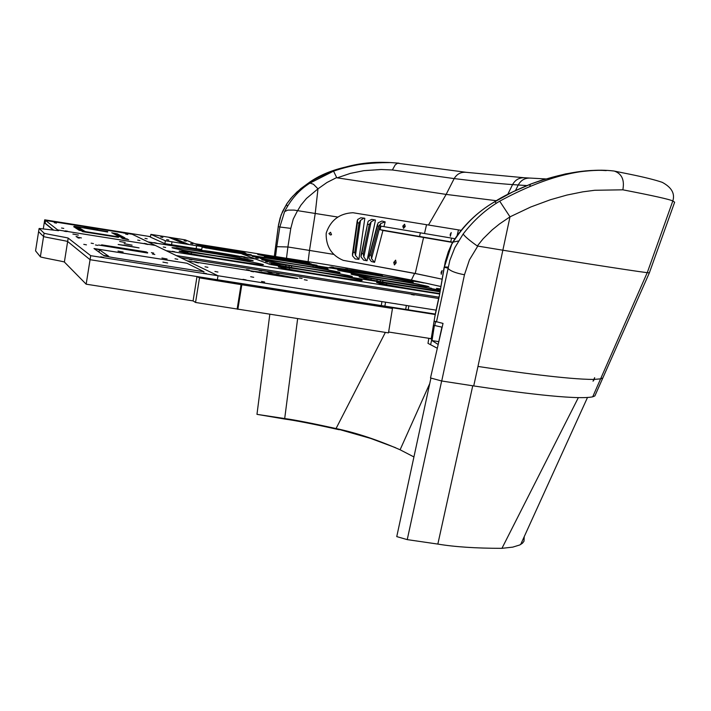 <?xml version="1.0" encoding="UTF-8"?>
<svg xmlns="http://www.w3.org/2000/svg" width="711" height="711" viewBox="0 0 711 711"><rect width="100%" height="100%" fill="white"/><g stroke="black" fill="none" stroke-linecap="round" stroke-linejoin="round"><path stroke-width="1.07" d="M118.71 236.55L124.834 237.67L118.71 236.55M65.412 230.853L67.705 231.279L65.412 230.853M116.32 235.27L122.354 236.372L116.32 235.27M76.255 228.471L82.192 229.555L76.255 228.471M74.504 227.324L80.352 228.391L74.504 227.324M78.983 230.248L85.053 231.368L78.983 230.248M144.182 243.358L146.528 243.784L144.182 243.358M121.163 237.865L127.385 239.012L121.163 237.865M122.416 238.54L128.691 239.696L122.416 238.54M117.502 235.901L123.59 237.021L117.502 235.901M111.743 232.808L117.608 233.883L111.743 232.808M78.059 229.644L84.085 230.755L78.059 229.644M84.325 226.933L97.807 229.244L84.271 227.236M73.651 226.765L79.454 227.822L73.651 226.765M115.146 234.639L121.146 235.741L115.146 234.639M75.375 227.893L81.267 228.969L75.375 227.893M125.687 234.106L127.793 234.488L125.687 234.106M123.421 232.968L125.509 233.35L123.421 232.968M117.217 236.674L118.479 237.358L82.743 231.679L81.747 231.039L117.217 236.674L117.137 237.145M53.049 221.77L55.094 222.143L53.049 221.77M107.734 231.617L74.228 226.285L107.663 232.035M54.392 222.765L56.462 223.138L54.392 222.765M77.152 229.058L83.134 230.151L77.152 229.058M61.546 228.009L63.768 228.418L61.546 228.009M137.694 240.105L139.951 240.522L137.694 240.105M112.862 233.412L118.773 234.497L112.862 233.412M114 234.026L119.946 235.11L114 234.026M53.707 230.16L44.295 222.516L45.122 223.192L45.557 220.463L57.715 229.946L155.327 245.437L132.184 234.248L45.557 220.463L45.095 223.352L53.414 230.124M435.239 314.066L217.353 279.743L218.001 275.752L90.706 255.676L68.185 238.105C68.576 237.847 44.295 233.688 44.1 233.172L39.185 228.471L58.622 230.693L57.715 229.946L57.609 230.631L57.715 229.946L155.327 245.437L218.001 275.752L436.092 310.147M395.112 303.606L398.027 304.166L395.112 303.606M411.411 294.505L414.273 295.047L411.411 294.505M304.317 279.734L307.179 280.267L304.317 279.734M250.672 276.721L253.685 277.299L250.672 276.721M195.703 262.377L198.476 262.901L195.703 262.377M205.017 266.785L207.905 267.336L205.017 266.785M261.524 281.432L264.661 282.036L261.524 281.432M214.918 271.469L217.922 272.037L214.918 271.469M276.428 273.14L279.183 273.655L276.428 273.14M299.295 277.957L302.113 278.481L299.295 277.957M242.984 279.325L246.139 279.938L242.984 279.325M250.841 271.291L253.667 271.824L250.841 271.291M438.625 298.487L266.705 271.273L272.935 273.735L272.74 274.935L272.935 273.735L297.802 278.428C296.443 278.925 254.947 272.233 253.329 271.255L187.002 260.759L218.001 275.752L217.353 279.743L90.066 259.702L90.706 255.676M408.185 309.8L408.834 305.846M406.292 305.543L405.652 309.507L406.337 305.534M381.292 305.57L381.94 301.606M391.21 285.626L393.53 286.062L391.21 285.626M382.669 283.885L382.829 282.854L377.905 281.92L439.887 291.803M386.455 284.631L386.668 283.351M439.585 293.51C412.087 289.475 372.528 282.4 376.919 282.329L382.829 282.854M163.263 247.028L165.654 247.472L163.263 247.028M378.936 284.071L381.567 284.56L378.936 284.071M281.52 268.625L284.08 269.105L281.52 268.625M191.757 254.103L189.561 253.694L191.757 254.103M292.301 270.047L290.044 269.629L292.301 270.047M289.297 269.291L289.51 267.931C313.942 271.167 366.912 280.312 361.881 280.445C359.322 281.36 271.584 266.945 278.73 266.794L285.475 267.407L280.712 266.501L289.51 267.931M285.298 268.509L285.475 267.407M358.113 280.481L355.811 280.054L358.113 280.481M348.506 277.326L346.266 276.908L348.506 277.326M191.188 253.791L191.41 252.369C216.588 255.729 268.118 264.608 263.132 264.75C260.528 265.665 172.302 251.25 179.519 251.09L187.162 251.81L182.567 250.93L191.41 252.369M186.975 252.983L187.162 251.81M258.226 264.643L255.987 264.225L258.226 264.643M250.939 261.844L248.761 261.435L250.939 261.844M248.015 260.724L245.864 260.324L248.015 260.724M241.198 258.102L239.1 257.711L241.198 258.102M216.384 255.862C187.882 251.25 173.084 248.512 171.991 247.659C174.862 246.868 259.106 260.608 252.885 260.857L216.384 255.862M183.731 250.521L181.616 250.13L183.731 250.521M178.372 248.121L176.301 247.748L178.372 248.121M172.311 251.312L174.799 251.774L172.311 251.312M248.166 258.155L243.926 257.471L248.166 258.164M154.936 243.091L157.22 243.509L154.936 243.091M203.284 251.027L199.036 250.343L203.284 251.027M194.867 243.704L308.112 261.719C335.503 265.745 374.839 272.908 426.111 283.209L241.998 253.934L270.153 264.483L439.949 291.421L270.153 264.483L255.409 258.964L240.798 256.724C239.963 257.098 204.546 251.392 203.542 250.725L148.021 241.9L166.134 250.663L439.505 294.007M438.909 297.171L176.301 255.578L438.909 297.171M45.557 220.463L132.184 234.248L130.602 233.475L44.722 219.815L45.557 220.463M43.291 228.835L44.722 219.815M245.002 256.964L240.807 256.289L245.002 256.964M200.591 249.908L196.387 249.232L200.591 249.908M440.793 286.524L426.111 283.209L241.998 253.934L255.409 258.964L240.753 256.635C239.376 255.907 204.466 250.29 203.533 250.645L148.021 241.9L130.602 233.475L150.51 236.647M205.035 247.792L206.972 248.148L205.035 247.792M345.528 268.038L347.732 268.438L345.528 268.038M145.008 238.389L147.177 238.789L145.008 238.389M307.294 262.768L309.241 263.123L307.294 262.768M150.501 236.719L148.919 236.505L150.483 236.799M237.981 250.832L239.865 251.17L237.981 250.832M248.761 254.742L250.716 255.098L248.761 254.742M244.069 253.036L245.997 253.392L244.069 253.036M287.52 259.888L264.492 256.689C260.404 256.76 315.693 265.798 317.008 265.274L287.52 259.888M242.478 252.458L244.397 252.814L242.478 252.458M301.82 260.981L303.73 261.328L301.82 260.981M418.957 281.876L421.294 282.303L418.957 281.876M331.477 266.945L333.459 267.3L331.477 266.945M259.924 254.316L261.817 254.662L259.924 254.316M352.336 270.198L330.002 267.096C325.949 267.158 381.052 276.197 382.358 275.681L352.336 270.198M153.914 242.602L156.189 243.02L153.914 242.602M266.465 256.6L268.403 256.955L266.465 256.6M264.75 256.004L266.678 256.351L264.75 256.004M280.561 257.542L257.942 254.387C253.996 254.458 308.13 263.301 309.365 262.794L280.561 257.542M314.937 265.265L316.937 265.63L314.937 265.265M271.504 258.36L273.477 258.724L271.504 258.36M199.382 245.499C212.962 248.068 244.335 252.903 244.966 252.529L196.707 244.433M373.968 273.699L375.968 274.064L373.968 273.699M202.093 247.126C213.629 249.472 250.574 255.24 251.259 254.805L201.942 246.521M309.232 263.399L311.196 263.763L309.232 263.399M337.538 268.856L339.547 269.229L337.538 268.856M380.696 275.717L382.722 276.09L380.696 275.717M250.779 252.565L252.654 252.903L250.779 252.565M186.957 263.248L93.994 248.548L104.428 255.987L113.271 257.64L204.075 271.762L186.957 263.248L94.021 248.521L99.398 249.801L108.596 256.191L103.619 255.409L104.428 255.987L113.271 257.64L204.075 271.762L186.957 263.248M147.657 252.645L146.297 251.916L101.611 244.842L102.962 245.713L98.58 245.019L147.604 253.027M146.164 252.796L146.297 251.916M68.185 238.105L67.643 241.482L90.066 259.702L86.164 284.187L193.081 300.895L196.991 276.543L90.066 259.702L67.643 241.482C68.043 241.216 43.762 237.039 43.575 236.505L38.598 231.679L39.105 228.533M38.607 231.635L35.568 250.805M203.417 273.024L206.537 273.619L203.417 273.024M161.93 258.022L167.085 259L161.93 258.022M66.425 231.599L64.114 231.164L66.425 231.599M175.004 258.786L177.75 259.311L175.004 258.786M83.782 244.353L86.458 244.86L83.782 244.353M93.434 243.597L91.141 243.171L93.434 243.597M95.434 244.957L97.763 245.402L95.434 244.957M154.838 254.485L152.465 254.04L154.838 254.485M145.568 244.051L147.932 244.486L145.568 244.051M118.017 251.081L123.119 252.05L118.017 251.081M100.704 256.804L103.735 257.382L100.704 256.804M77.881 237.847L79.339 238.114L77.881 237.847M151.381 252.654L153.709 253.098L151.381 252.654M124.141 243.686L132.104 245.171L124.141 243.686M76.824 237.083L81.383 237.936L76.824 237.083M76.059 236.532L77.499 236.799L76.059 236.532M119.67 241.491L125.243 242.522L119.67 241.491M72.886 234.07L78.388 235.092L72.886 234.07M127.936 245.819L118.159 244.495L139.063 247.899L127.936 245.819M360.939 276.419L368.787 277.761L360.939 276.419M413.251 283.254L419.321 284.356L413.242 283.334M426.262 286.737L422.227 286.231L426.245 286.862M324.1 268.545L319.941 268.011L324.083 268.651M313.151 265.603C291.092 261.621 253.578 255.916 252.227 256.351L266.572 259.408C288.693 263.417 326.962 269.229 327.993 268.749L313.151 265.603L312.938 266.927M268.074 261.39L268.234 260.413L261.764 259.791L279.094 263.425C302.388 267.585 338.507 273.015 339.671 272.553C344.168 272.446 294.976 263.994 272.046 260.919L268.234 260.413M370.946 279.823L371.169 278.454L359.162 276.881L364.112 278.09C358.148 278.117 422.61 289.048 440.029 290.959M365.116 278.561L365.187 278.117M382.669 282L382.927 280.418L371.169 278.454M440.171 290.124L382.927 280.418M380.269 281.565L380.518 280.027M376.919 280.961L377.168 279.432M260.537 258.484L268.074 259.773L260.537 258.484M269.318 262.759L271.629 263.434C264.874 263.577 349.732 277.494 352.061 276.632C355.927 276.499 317.995 269.798 291.688 265.932L269.318 262.759M272.98 264.003L273.06 263.488L272.988 264.003M291.43 267.558L291.688 265.932M289.013 267.132L289.27 265.541M317.515 266.314L311.791 265.274L317.515 266.314M354.673 274.099L358.788 274.633L354.673 274.099M254.627 256.262L261.088 257.213L254.618 256.298M409.758 282.196L411.865 282.578L409.758 282.196M399.964 279.299L402.026 279.672L399.964 279.299M377.47 281.156L380.003 281.627L377.47 281.156M369.88 274.375L338.018 269.967C332.001 270.056 411.376 283.102 413.287 282.329C411.553 281.432 397.076 278.783 369.88 274.375M275.45 265.141L277.921 265.594L275.45 265.141M326.678 269.531L328.766 269.913L326.678 269.531M384.029 278.499L351.385 274.002C345.048 274.108 426.893 287.582 428.982 286.764C427.204 285.822 412.22 283.067 384.029 278.499M335.165 272.313L337.307 272.704L335.165 272.313M271.86 262.11L272.046 260.919M338.436 273.442L340.596 273.842L338.436 273.442M328.029 267.674L330.313 268.091L328.029 267.674M363.561 279.121L366.085 279.592L363.561 279.121M429.373 287.884L431.586 288.284L429.373 287.884M440.385 288.924L436.536 288.382L440.287 289.493M265.638 261.559L268.029 261.995L265.638 261.559M247.25 254.831L249.481 255.24L247.25 254.831M421.596 282.551L423.934 282.978L421.596 282.551M350.55 272.784L352.629 273.166L350.55 272.784M272.873 260.875L274.926 261.248L272.873 260.875M255.871 257.986L258.182 258.413L255.871 257.986M440.011 291.083L438.643 290.906L439.993 291.172M347.439 276.392L349.945 276.855L347.439 276.392M285.724 266.545L285.982 264.954M279.734 265.425L279.974 263.968M283.885 266.305L286.355 266.758L283.885 266.305M187.002 260.759L180.532 257.631L266.705 271.273L272.935 273.735L253.329 271.255L187.002 260.759M259.062 270.393L261.808 270.909L259.062 270.393M189.304 259.346L192.006 259.853L189.304 259.346M194.103 261.621L196.858 262.137L194.103 261.621M246.486 269.62L249.268 270.144L246.486 269.62M179.359 238.896L181.465 239.278L179.359 238.896M166.641 239.643L168.845 240.042L166.641 239.643M180.781 242.433L187.037 243.58L180.781 242.433M182.434 243.126L188.735 244.273L182.434 243.126M171.333 241.66L173.591 242.078L171.333 241.66M195.854 245.562L198.129 245.979L195.854 245.562M174.408 239.776L180.478 240.878L174.408 239.776M190.655 243.455L192.877 243.864L190.655 243.455M175.972 240.434L182.078 241.544L175.972 240.434M168.383 237.261L174.275 238.336L168.383 237.261M177.554 241.091L183.714 242.211L177.554 241.091M172.871 239.136L178.896 240.229L172.871 239.136M156.464 235.252L158.562 235.625L156.464 235.252M169.858 237.883L175.795 238.958L169.858 237.883M171.351 238.505L177.332 239.589L171.351 238.505M160.713 237.083L162.855 237.465L160.713 237.083M179.154 241.758L185.358 242.886L179.154 241.758M184.069 240.798L186.229 241.189L184.069 240.798M201.702 249.517L164.89 243.669L150.439 237.11L150.874 234.399L165.352 240.753L202.173 246.637L185.233 239.865L150.874 234.381L150.439 237.11M202.173 246.637L201.711 249.543M162.917 262.101L167.645 262.999L162.917 262.101M99.025 252.138L99.398 249.801M281.796 289.901L288.942 291.581C287.297 292.034 251.863 286.178 255.231 286.009L281.796 289.901L281.654 290.799M259.426 286.373L259.302 287.102M86.164 284.187L64.381 262.039L67.643 241.482C67.154 241.038 43.46 236.976 43.575 236.505L38.598 231.679M64.381 262.039C63.901 261.497 40.225 257.373 40.367 256.769L35.559 250.867M196.991 276.543L199.498 277.868L241.82 284.755L392.463 308.476L389.139 307.25L435.194 314.511L434.092 321.123L443.024 323.416L430.502 377.95L441.727 380.998L464.47 274.757C455.502 273.077 449.974 270.873 447.886 268.145L444.295 267.265L451.752 244.291C462.95 225.982 477.214 211.851 494.536 201.915L512.675 191.934L531.233 183.9C560.57 173.502 585.571 169.067 606.243 170.604M374.404 304.806L380.225 305.943L374.404 304.806M307.516 294.274L313.231 295.385L307.516 294.274M231.742 282.338L237.341 283.431L231.742 282.338M193.081 300.895L195.552 302.459L388.482 332.89L392.463 308.476M199.498 277.868L195.552 302.459M241.109 284.418L237.154 308.965M241.82 284.755L237.856 309.365M388.624 332.019L431.221 338.676M413.926 456.942L400.097 449.779L429.728 383.62L400.097 449.779C377.363 439.807 356.015 432.723 336.045 428.546L385.362 332.401L336.045 428.546L339.271 429.746C313.533 424.032 295.314 420.468 284.631 419.037L256.973 414.353L269.807 314.351M395.529 447.681L370.715 438.438L336.045 428.546C311.631 423.187 294.63 419.872 285.058 418.601L256.973 414.353M337.974 217.086L294.052 210.092L287.724 210.118L284.596 211.647C290.906 199.24 299.367 189.721 309.987 183.091L333.548 171.138C354.816 163.948 375.23 161.184 394.792 162.863L466.416 172.338C461.03 171.822 456.951 173.911 454.169 178.594L392.383 169.973L395.227 164.863L397.325 163.397L398.987 163.174M523.58 177.688L466.416 172.338C461.03 171.822 456.951 173.911 454.169 178.594L446.144 194.405L336.374 177.714L326.962 182.496L317.986 188.842L315.231 213.398L309.489 250.423L287.902 246.975L286.489 258.235L286 258.2M545.63 178.923L530.664 178.106C525.136 177.768 520.985 180.061 518.239 184.993L512.578 184.584C515.315 179.696 519.43 177.421 524.94 177.777C519.43 177.421 515.315 179.696 512.578 184.584C499.202 183.714 479.729 181.723 454.169 178.594L446.144 194.405L428.493 225.005L446.144 194.405L496.367 200.706M440.802 286.471L411.402 280.063L414.602 273.406L411.402 280.063C366.192 271.362 331.753 265.23 308.094 261.675L286.489 258.235M333.992 254.431L309.489 250.423L308.085 261.719M275.521 256.538L276.775 246.673L287.902 246.975L290.799 228.373L279.832 227.013L284.596 211.647M336.694 177.572L333.548 171.138M309.987 183.091L313.453 184.247L317.986 188.842L306.459 198.467L300.993 205.07L297.678 210.563M392.383 169.973L381.309 169.502L363.89 170.658L350.39 173.377L337.201 177.848M389.397 162.606C362.148 160.81 335.548 167.352 309.587 182.22L300.717 188.699L292.523 196.494L286.782 203.853L282.587 211.443L280.116 218.037L278.508 224.889L274.375 256.351M286.782 203.853L281.094 214.98L278.188 226.729M286.489 204.315L287.386 206.234M274.33 256.342L278.25 226.622L279.832 227.013L276.775 246.673M309.587 182.22L297.047 191.881L290.79 198.449L286.702 203.915M309.294 182.416L309.178 183.642M649.383 272.784L674.65 202.191L649.356 272.855L647.214 272.677C630.853 270.669 558.508 259.177 503.246 250.281L477.303 245.997L483.213 238.674L492.208 229.849L499.566 223.912L510 216.837L530.762 206.99L550.43 199.729L566.951 195.054L582.771 191.846L594.752 190.272L622.845 189.819C653.089 195.658 669.744 199.382 672.802 200.982L674.65 202.191M595.605 394.267L649.356 272.855L602.812 378.012L600.608 378.83L594.307 379.416L593.045 381.185L594.654 377.665L594.307 379.416M647.214 272.677L592.707 396.827L594.876 395.911L603.399 376.697M592.707 396.827C576.017 400.32 512.862 391.841 473.73 385.94L441.727 380.998M622.845 189.819C624.667 179.999 621.858 173.76 614.402 171.102L613.877 171.004C581.989 167.165 543.933 177.217 499.7 201.177C485.862 209.336 473.686 220.277 463.163 233.99L454.764 247.819L449.85 260.404L436.465 321.985M672.81 200.991C675.157 193.623 671.637 187.402 662.252 182.336C655.187 179.91 644.548 177.252 630.337 174.346L614.402 171.102M439.087 296.354L435.194 314.511M499.7 201.177L510 216.837L477.97 366.441C515.351 372.155 567.849 379.372 593.374 379.434M463.163 233.99C464.736 236.425 469.447 240.425 477.303 245.997M434.741 317.159L439.22 296.594L444.144 267.167M529.864 185.82L530.539 184.167M494.536 201.915L494.74 201.693C502.446 196.556 514.417 190.69 530.637 184.096L531.233 183.9M458.488 240.985L452.969 242.131M452.427 242.611L451.743 244.291M494.838 201.728L496.42 203.266M512.578 184.584L507.778 194.343L512.578 184.584M524.22 536.681L523.998 541.213L522.443 543.231L519.759 544.973L512.729 547.132L501.948 548.332L578.319 397.689L501.948 548.332C476.086 548.323 454.711 546.91 437.843 544.084L407.243 539.622L441.647 380.989M434.377 325.442L441.904 327.149L438.163 344.488L432.021 340.587L434.377 325.442M434.741 325.576L435.576 321.665L434.092 321.123L431.168 339.014L429.782 338.454M428.822 338.303L427.995 343.351L437.309 348.248M430.919 378.119L396.756 536.609L407.243 539.622M438.776 341.644L432.021 340.587M396.151 262.892L393.761 262.421L395.627 260.146L396.151 262.866L394.436 264.927L393.761 262.421M405.208 226.569L402.799 226.089L404.595 224.223L405.226 226.489L403.519 228.373L402.799 226.089M330.357 234.977L328.926 233.546L330.562 232.284L331.522 234.692L330.357 234.977M371.089 255.311L369.756 254.956L377.399 225.911L378.714 226.249L371.089 255.311L371.524 258.697L380.776 223.503L385.184 221.868L383.94 226.64M452.569 242.46L382.936 230.471L374.564 262.341L371.524 258.697M369.756 254.956L368.84 258.013L371.293 261.479L373.95 262.181M377.399 225.911L378.11 222.845L381.896 221.032L384.562 221.699M384.509 221.69L381.896 221.032M378.714 226.249L380.776 223.503M354.771 252.441L353.18 252.289L357.402 222.81L359.019 222.961L354.771 252.441L355.491 255.445L360.53 220.348L363.961 218.117L364.814 218.313L358.913 259.364L355.491 255.445M353.18 252.289L352.434 255.747L355.189 258.92L358.371 259.231M357.402 222.81L357.615 219.503L360.735 217.815L363.961 218.117M359.019 222.961L360.53 220.348M358.913 259.364L355.189 258.92M367.845 224.294L369.302 224.534L363.25 253.765L361.792 253.516L367.916 222.045L368.334 221.103L371.737 219.37L375.47 220.055L367.036 260.777L363.561 260.128L366.494 260.644L363.828 256.973L371.106 221.832L374.67 219.85M374.377 219.815L371.737 219.37M369.302 224.534L371.106 221.832M363.25 253.765L363.828 256.973M361.792 253.516L360.948 256.769L363.561 260.128M382.936 230.471L380.056 229.68L380.98 226.151L451.601 238.114L450.712 241.847L380.056 229.68M461.012 230.311L352.967 212.731C339.698 213.344 330.828 219.992 326.34 232.675L326.153 233.795C326.02 246.61 331.717 255.462 343.244 260.35L353.225 262.163L343.244 260.35M417.037 273.895L442.064 279.174L415.233 273.459L351.927 261.835L417.037 273.895L415.233 273.459L423.605 237.358L419.561 236.363L420.397 232.746M367.036 260.777L366.494 260.644M441.096 272.277L442.118 270.544L441.255 274.259L441.096 272.277M450.214 234.328L451.236 232.568L450.356 236.283L450.214 234.328M452.711 242.211L450.712 241.847L452.649 242.309L450.712 241.847L451.601 238.114L454.88 238.692M458.471 229.893L457.164 235.35L458.471 229.893M384.882 306.219L385.531 302.255M382.874 283.929L383.069 282.702M285.786 268.607L286 267.3M187.757 253.143L187.98 251.747M40.367 256.769L44.1 233.172M268.394 261.452L268.58 260.297M439.638 289.306L439.718 288.817M196.129 248.77L196.591 245.864M171.529 244.86L171.991 241.944M164.89 243.669L165.352 240.753M297.633 318.697L284.631 419.037M297.607 210.554L293.252 219.086L290.799 228.373M473.73 385.94L477.97 366.441M464.47 274.757L469.456 259.826L477.73 246.166M439.22 296.594L445.237 261.844L448.294 251.836L451.805 243.837M448.108 267.105L444.348 266.927M526.869 185.58L518.239 184.993L515.511 190.521M437.843 544.084L472.744 385.78M433.123 333.095L430.688 344.462M424.511 233.439L426.547 224.685M405.705 309.489L406.345 305.526M398.951 163.174L394.792 162.863M389.219 162.597C354.833 162.65 328.278 169.2 309.534 182.238M672.802 200.991L647.259 272.686M531.117 183.9L541.693 180.159L565.538 173.911C583.553 170.889 596.929 169.778 605.692 170.587M452.552 242.487C462.985 225.751 476.983 212.198 494.545 201.817M524.94 177.777L529.206 178.026M587.464 397.565L520.665 544.493M373.977 262.19L371.293 261.479M368.991 256.582L377.532 224.161M352.407 254.405L357.224 220.65M367.854 222.339L361.01 255.382"/></g></svg>
